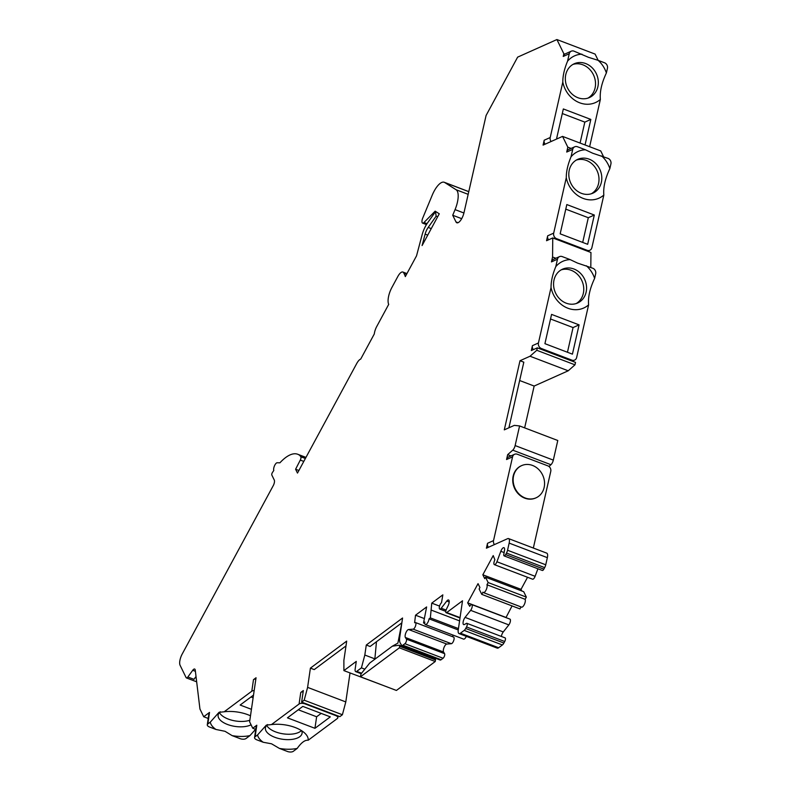 <?xml version="1.0" encoding="UTF-8"?>
<svg xmlns="http://www.w3.org/2000/svg" width="791" height="791" viewBox="0 0 791 791"><rect width="100%" height="100%" fill="white"/><g stroke="black" fill="none" stroke-linecap="round" stroke-linejoin="round"><path stroke-width="1.19" d="M406.001 275.327L404.685 274.833A22.059 8.296 110.9 0 1 405.308 276.603L416.531 255.849L422.058 235.006A15.879 5.972 110.9 0 1 427.545 222.924L435.505 211.672L436.138 216.18L428.178 227.432A8.82 3.322 -69.1 0 0 425.123 234.136L422.097 245.546L439.272 213.788L435.139 211.167L423.976 222.508A4.41 1.661 110.9 0 1 422.592 223.111A4.41 1.661 110.9 0 1 422.73 218.089L432.242 195.14A17.649 6.635 110.9 0 1 444.226 182.266A17.649 6.635 110.9 0 1 444.68 182.494L456.091 189.741A17.649 6.635 110.9 0 1 455.062 209.625L452.719 215.261L455.982 221.925A8.82 3.322 -69.1 0 0 456.832 222.785A8.82 3.322 -69.1 0 0 463.981 212.739L486.089 115.476L517.63 57.14L556.913 39.55L563.845 53.739L563.232 56.448L569.243 53.758L567.552 61.204C564.359 68.886 562.777 75.847 562.806 82.096L550.21 137.525L544.188 140.225L543.081 145.099L562.549 136.388L567.819 147.175L566.712 152.06L572.724 149.361L571.033 156.806C567.839 164.498 566.247 171.459 566.277 177.708L553.68 233.137L547.669 235.827L546.561 240.711L552.751 237.943L552.573 257.016L551.465 261.89L557.477 259.201L555.786 266.646C552.593 274.329 551.011 281.299 551.04 287.538L538.444 342.968L532.432 345.667L531.325 350.542L537.336 347.852L536.782 350.275L530.029 356.237L520.003 360.726L504.292 429.859L514.318 425.37L519.588 425.944L515.129 445.57A4.41 1.661 110.9 0 1 512.746 450.168L507.664 454.647L506.547 459.531L512.568 456.842L493.525 540.609L487.513 543.308L486.406 548.183L507.644 538.671A6.18 2.324 110.9 0 1 508.554 538.592A6.18 2.324 110.9 0 1 509.157 543.11L507.545 550.239A4.41 1.661 110.9 0 1 506.477 553.057L505.647 554.59A2.65 0.999 110.9 0 1 504.144 555.905A2.65 0.999 110.9 0 1 503.827 554.254L504.49 550.457A4.41 1.661 -69.1 0 0 503.966 547.688A4.41 1.661 -69.1 0 0 500.812 551.297L496.916 561.758A3.53 1.325 110.9 0 1 494.395 564.645A3.53 1.325 110.9 0 1 494.899 559.81L493.218 555.589L482.836 574.78L484.715 578.636L485.516 577.163L488.146 582.552L486.949 584.767A4.41 1.661 110.9 0 1 486.218 589.74A4.41 1.661 110.9 0 1 483.39 592.588A4.41 1.661 110.9 0 1 482.965 592.152L481.759 594.367L479.128 588.979L479.929 587.495L478.041 583.649L467.659 602.841L469.745 606.331A3.53 1.325 110.9 0 1 471.752 604.571A3.53 1.325 110.9 0 1 472.158 606.905A3.53 1.325 110.9 0 1 470.645 610.345L465.078 617.385A4.41 1.661 -69.1 0 0 463.19 621.696A4.41 1.661 -69.1 0 0 463.694 624.613A4.41 1.661 -69.1 0 0 464.455 624.495L466.443 623.397A2.65 0.999 110.9 0 1 466.898 623.328A2.65 0.999 110.9 0 1 466.522 626.956L465.691 628.489A4.41 1.661 110.9 0 1 464.188 630.407L460.451 633.196A6.18 2.324 110.9 0 1 459.037 633.581A6.18 2.324 110.9 0 1 458.246 630.032L462.517 600.784L446.727 612.55A2.65 0.999 110.9 0 1 446.124 612.709A2.65 0.999 110.9 0 1 446.371 609.347L448.171 605.59A4.41 1.661 -69.1 0 0 448.576 599.983A4.41 1.661 -69.1 0 0 446.786 601.051L441.23 608.23A3.53 1.325 110.9 0 1 439.796 609.09A3.53 1.325 110.9 0 1 439.529 606.213A3.53 1.325 110.9 0 1 441.507 602.712L442.841 594.862L431.748 603.128L430.353 617.89L429.068 618.839A4.41 1.661 110.9 0 1 427.506 622.982A4.41 1.661 110.9 0 1 425.37 624.554A4.41 1.661 110.9 0 1 424.797 622.023L423.521 622.972L426.626 606.944L415.522 615.21L414.613 622.744A3.53 1.325 110.9 0 1 415.423 622.527A3.53 1.325 110.9 0 1 415.512 626.007A3.53 1.325 110.9 0 1 413.149 629.161L408.581 629.517A4.41 1.661 -69.1 0 0 405.842 632.879A4.41 1.661 -69.1 0 0 405.378 637.477L406.396 639.118A2.65 0.999 110.9 0 1 406.277 641.442A2.65 0.999 110.9 0 1 404.893 643.706L402.916 645.189A4.41 1.661 110.9 0 1 401.907 645.456A4.41 1.661 110.9 0 1 401.541 645.14L400.276 643.103A11.677 4.39 110.9 0 1 399.752 637.249L402.56 618.008L366.282 645.031L364.819 655.037L361.418 667.871L356.731 671.361A4.41 1.661 110.9 0 1 355.723 671.628A4.41 1.661 110.9 0 1 355.159 669.097L356.276 661.405L343.907 670.62L343.877 660.347L346.695 641.106L310.408 668.128L307.6 687.379L304.199 700.203L301.638 702.101L303.329 690.553L300.768 692.461A4.41 2.076 8.3 0 1 303.151 691.779M300.768 692.461L299.077 704.01L271.451 724.596L266.32 725.12L257.559 734.948L255.117 736.767L256.798 725.218L252.744 728.244L255.76 729.391M255.869 678.975A4.41 2.076 8.3 0 0 253.486 679.667L256.047 677.758L249.61 721.827L252.744 728.244M253.486 679.667L251.795 691.205L224.169 711.791A25.589 12.063 8.3 0 1 248.69 715.024A25.589 12.063 -171.7 0 1 250.49 715.806M255.602 729.332L249.936 735.6L246.031 738.517A4.41 2.076 8.3 0 1 240.078 738.646L232.119 735.62L225.02 731.299L215.943 729.46L209.516 727.008A4.41 2.076 8.3 0 1 207.291 724.783A4.41 2.076 8.3 0 1 207.835 723.963L210.277 722.143L219.038 712.315L224.169 711.791M207.835 723.963L209.516 712.414L203.712 716.745L208.211 718.455M195.397 671.302L192.727 670.284A4.41 1.661 -69.1 0 1 194.645 669.038A4.41 1.661 -69.1 0 1 195.258 670.155L199.945 709.033L203.712 716.745M192.727 670.284L187.863 676.997A3.302 1.246 110.9 0 1 186.429 677.927A3.302 1.246 110.9 0 1 186.112 677.6L180.081 665.271A8.82 3.322 110.9 0 1 182.197 654.038L273.231 485.674A4.41 1.661 -69.1 0 0 274.279 480.058L271.837 475.055A1.76 0.662 110.9 0 1 272.42 472.534A52.938 19.913 110.9 0 1 273.795 470.497A4.41 1.661 110.9 0 1 274.507 465.79A4.41 1.661 110.9 0 1 277.186 462.745L279.905 462.814A52.938 19.913 110.9 0 1 297.742 454.261A52.938 19.913 110.9 0 1 298.642 454.667A34.626 13.032 110.9 0 1 300.817 456.763A2.65 0.999 110.9 0 1 300.293 460.085L295.597 469.241L297.465 473.067A1.76 0.662 -69.1 0 0 297.683 472.721L356.771 363.435A8.82 3.322 110.9 0 1 360.716 359.074L374.291 333.97A8.82 3.322 110.9 0 1 376.734 326.515L388.707 304.367A13.229 4.983 110.9 0 1 391.881 287.509L397.863 276.435A8.82 3.322 110.9 0 1 402.886 272.045A8.82 3.322 110.9 0 1 403.746 272.905L404.685 274.833M298.266 709.774L316.627 716.775L321.166 713.393M266.715 725.357A18.529 8.741 -171.7 0 0 275.565 731.883A18.529 8.741 -171.7 0 0 301.43 730.577M256.798 725.218A4.41 2.076 -171.7 0 0 256.254 726.039L254.564 737.588A4.41 2.076 8.3 0 1 255.117 736.767M302.815 706.393L330.312 716.873L314.947 728.313L287.44 717.842L302.815 706.393M316.627 716.775L314.947 728.313M335.661 715.064L335.592 715.519A4.41 2.076 8.3 0 1 337.826 717.744A4.41 2.076 8.3 0 1 337.273 718.564L308.183 740.238A25.589 12.063 -171.7 0 0 305.158 733.494A25.589 12.063 -171.7 0 0 295.221 727.532A25.589 12.063 -171.7 0 0 271.451 724.596M299.077 704.01A4.41 2.076 8.3 0 1 305.039 703.881L335.592 715.519M301.687 730.736A18.529 8.741 -171.7 0 1 302.073 733.277A18.529 8.741 -171.7 0 1 274.774 737.271A18.529 8.741 8.3 0 1 265.4 727.918A18.529 8.741 8.3 0 1 267.585 724.566M257.559 734.948A25.589 12.063 -171.7 0 0 263.225 742.265L271.54 743.797L279.401 748.415A25.589 12.063 -171.7 0 0 297.218 748.405C301.322 742.591 304.98 739.862 308.183 740.238M279.401 748.415L287.351 751.45A4.41 2.076 8.3 0 0 293.313 751.312L297.218 748.405M301.638 702.101L339.833 716.656L342.394 714.748L345.796 701.924L350.027 672.943M343.907 670.62L382.241 685.065M401.907 645.456L440.103 660.01A4.41 1.661 -69.1 0 0 441.111 659.734L443.089 658.26A2.65 0.999 -69.1 0 0 444.473 655.986A2.65 0.999 -69.1 0 0 444.591 653.673L443.573 652.021A4.41 1.661 110.9 0 1 444.038 647.424A4.41 1.661 110.9 0 1 446.777 644.062L451.345 643.706A3.53 1.325 -69.1 0 0 453.708 640.562A3.53 1.325 -69.1 0 0 453.619 637.081L415.423 622.527M452.699 636.735L452.946 635.054M425.37 624.554L463.566 639.098A4.41 1.661 -69.1 0 0 466.344 636.36M459.037 633.581L497.232 648.126A6.18 2.324 -69.1 0 0 498.646 647.75L502.384 644.962A4.41 1.661 -69.1 0 0 503.887 643.034L504.717 641.501A2.65 0.999 -69.1 0 0 505.093 637.872L466.898 623.328M501.346 636.448A4.41 1.661 110.9 0 1 503.274 631.94L508.84 624.9A3.53 1.325 -69.1 0 0 510.343 621.449A3.53 1.325 -69.1 0 0 509.948 619.116L471.752 604.571M512.064 605.916L505.963 617.603M521.032 606.924L519.954 608.922L481.759 594.367M483.39 592.588L521.585 607.132A4.41 1.661 -69.1 0 0 524.413 604.284A4.41 1.661 -69.1 0 0 525.145 599.321L526.341 597.106L523.711 591.708L485.516 577.163M527.548 577.272L521.032 589.335L521.842 590.996M494.395 564.645L532.59 579.2A3.53 1.325 -69.1 0 0 535.112 576.303L537.92 568.778M504.144 555.905L542.339 570.459A2.65 0.999 -69.1 0 0 543.842 569.144L544.673 567.612A4.41 1.661 -69.1 0 0 545.741 564.784L547.352 557.655A6.18 2.324 -69.1 0 0 546.749 553.146L508.554 538.592M533.342 548.034L550.763 471.387A4.41 3.826 -114.1 0 0 547.866 465.869L517.304 454.232A4.41 3.826 -114.1 0 0 514.585 454.271L508.564 456.961A4.41 3.826 -114.1 0 0 506.547 459.531M548.944 466.472L550.941 464.713A4.41 1.661 -69.1 0 0 553.324 460.115L557.784 440.498L519.588 425.944M524.641 427.872L534.152 386.048L568.225 370.791L574.978 364.829L575.532 362.407L537.336 347.852M540.273 348.969L541.341 348.495L571.893 360.132A4.41 3.826 -114.1 0 0 574.622 360.093A4.41 3.826 -114.1 0 0 576.639 357.522L588.603 304.881C587.901 297.268 589.908 288.438 594.614 278.402L595.672 273.745A4.41 3.826 -114.1 0 0 592.775 268.228L577.46 263.057L570.182 259.616A25.589 22.188 65.9 0 0 555.786 266.646M590.808 267.477L590.946 252.487L552.751 237.943M555.687 239.06L556.577 238.664L587.13 250.302A4.41 3.826 -114.1 0 0 589.859 250.263A4.41 3.826 -114.1 0 0 591.876 247.692L603.84 195.051C603.147 187.427 605.155 178.608 609.861 168.572L610.919 163.915A4.41 3.826 -114.1 0 0 608.022 158.388L592.706 153.227L585.419 149.786A25.589 22.188 65.9 0 0 571.033 156.806M562.549 136.388L600.735 150.933L603.553 156.687M589.621 146.701L600.359 99.439A25.589 22.188 -114.1 0 1 578.923 102.494A25.589 22.188 65.9 0 1 562.806 82.096M606.381 72.96A25.589 22.188 65.9 0 0 598.115 60.334L604.542 62.786A4.41 3.826 -114.1 0 1 607.439 68.303L606.381 72.96C601.674 82.996 599.667 91.825 600.359 99.439M556.913 39.55L595.109 54.095L598.164 60.353M254.564 737.588A4.41 2.076 8.3 0 0 256.798 739.812L263.225 742.265M304.199 700.203L342.394 714.748M307.6 687.379L345.796 701.924M310.408 668.128L314.225 669.591L345.983 645.931M361.418 667.871L364.829 669.166M364.819 655.037L374.875 658.873M366.282 645.031L370.099 646.484L401.858 622.833M415.522 615.21L424.174 618.503M423.521 622.972L424.757 623.446M429.068 618.839L458.256 629.962M430.353 617.89L458.464 628.598M431.471 610.187L459.581 620.895M431.748 603.128L439.559 606.104M467.659 602.841L505.854 617.395M486.949 584.767L525.145 599.321M488.146 582.552L526.341 597.106M482.836 574.78L521.032 589.335M507.664 454.647L510.937 455.903M487.513 543.308A4.41 3.826 65.9 0 0 488.403 547.293M494.424 544.594A4.41 3.826 -114.1 0 1 493.525 540.609M512.568 456.842A4.41 3.826 -114.1 0 1 514.585 454.271M521.437 465.701A17.649 15.306 65.9 0 0 521.239 465.79A17.649 15.306 65.9 0 0 513.171 476.073A17.649 15.306 65.9 0 0 518.738 494.266A17.649 15.306 65.9 0 0 535.665 497.994A17.649 15.306 65.9 0 0 535.863 497.905M544.129 487.533A17.649 15.306 -114.1 0 1 536.061 497.816A17.649 15.306 -114.1 0 1 519.143 494.088A17.649 15.306 -114.1 0 1 513.577 475.895A17.649 15.306 -114.1 0 1 521.645 465.612A17.649 15.306 -114.1 0 1 538.562 469.33A17.649 15.306 -114.1 0 1 544.129 487.533M508.91 427.793L523.82 362.179L520.003 360.726M530.029 356.237L568.225 370.791M519.657 380.52L534.152 386.048M536.782 350.275L574.978 364.829M567.454 352.252L573.06 327.563L550.536 318.981M576.204 303.556A18.529 16.067 65.9 0 0 583.54 286.243A18.529 16.067 65.9 0 0 571.142 270.275A18.529 16.067 65.9 0 0 561.126 269.889M532.432 345.667A4.41 3.826 65.9 0 0 533.322 349.652M551.465 261.89A4.41 3.826 -114.1 0 1 553.482 259.319L559.494 256.63A4.41 3.826 -114.1 0 1 562.223 256.591L570.182 259.616M552.573 257.016L555.855 258.262M572.427 354.15L544.92 343.67L551.574 314.393L579.081 324.874L572.427 354.15M573.06 327.563L579.081 324.874M551.04 287.538A25.589 22.188 65.9 0 0 567.918 308.243A25.589 22.188 65.9 0 0 588.603 304.881M541.341 348.495A4.41 3.826 -114.1 0 1 538.444 342.968M573.95 269.009A18.529 16.067 -114.1 0 1 586.457 285.848A18.529 16.067 -114.1 0 1 577.638 303.002A18.529 16.067 -114.1 0 1 566.188 303.171A18.529 16.067 65.9 0 1 553.68 286.342A18.529 16.067 65.9 0 1 562.5 269.187A18.529 16.067 65.9 0 1 573.95 269.009M594.614 278.402A25.589 22.188 65.9 0 0 586.349 265.776M557.477 259.201A4.41 3.826 -114.1 0 1 559.494 256.63M582.69 242.422L588.306 217.723L565.773 209.14M591.441 193.716A18.529 16.067 65.9 0 0 598.777 176.403A18.529 16.067 65.9 0 0 586.388 160.435A18.529 16.067 65.9 0 0 576.372 160.059M547.669 235.827A4.41 3.826 65.9 0 0 548.558 239.811M566.712 152.06A4.41 3.826 -114.1 0 1 568.719 149.489L574.741 146.79A4.41 3.826 -114.1 0 1 577.46 146.75L585.419 149.786M567.819 147.175L571.092 148.421M587.664 244.31L560.166 233.839L566.821 204.562L594.318 215.033L587.664 244.31M588.306 217.723L594.318 215.033M566.277 177.708A25.589 22.188 65.9 0 0 583.155 198.412A25.589 22.188 65.9 0 0 603.84 195.051M556.577 238.664A4.41 3.826 -114.1 0 1 553.68 233.137M589.186 159.179A18.529 16.067 -114.1 0 1 601.694 176.017A18.529 16.067 -114.1 0 1 592.884 193.172A18.529 16.067 -114.1 0 1 581.425 193.34A18.529 16.067 65.9 0 1 568.917 176.502A18.529 16.067 65.9 0 1 577.737 159.347A18.529 16.067 65.9 0 1 589.186 159.179M609.861 168.572A25.589 22.188 65.9 0 0 601.595 155.946M572.724 149.361A4.41 3.826 -114.1 0 1 574.741 146.79M580.07 143.062L584.826 122.121L562.302 113.538M587.97 98.114A18.529 16.067 65.9 0 0 595.237 80.405A18.529 16.067 65.9 0 0 582.216 64.575A18.529 16.067 65.9 0 0 572.892 64.447M544.188 140.225A4.41 3.826 65.9 0 0 545.088 144.199M563.232 56.448A4.41 3.826 -114.1 0 1 564.814 54.104L563.845 53.739M585.024 63.32A18.529 16.067 -114.1 0 1 598.174 80.02A18.529 16.067 -114.1 0 1 589.404 97.56A18.529 16.067 -114.1 0 1 577.262 97.451A18.529 16.067 -114.1 0 1 565.407 80.504A18.529 16.067 -114.1 0 1 574.256 63.745A18.529 16.067 -114.1 0 1 585.024 63.32M569.243 53.758A4.41 3.826 -114.1 0 1 571.26 51.188A4.41 3.826 -114.1 0 1 573.989 51.148L588.474 57.318L598.115 60.334M581.949 54.174A25.589 22.188 65.9 0 0 567.552 61.204M551.1 141.51A4.41 3.826 -114.1 0 1 550.21 137.525M557.625 138.593L556.686 138.227L563.34 108.95L590.837 119.421L585.043 144.961M590.837 119.421L584.826 122.121M571.26 51.188L565.249 53.877A4.41 3.826 65.9 0 0 564.814 54.104M452.719 215.261L461.697 218.672M436.138 216.18L437.66 216.764M435.505 211.672L436.602 212.097M298.889 470.497L295.597 469.241M187.863 676.997L193.973 679.321L196.02 676.503M250.984 696.97L253.12 697.791M219.433 712.553A18.529 8.741 -171.7 0 0 228.975 719.335A18.529 8.741 -171.7 0 0 249.847 720.245M209.516 712.414A4.41 2.076 -171.7 0 0 208.972 713.235L207.291 724.783M251.795 691.205A4.41 2.076 8.3 0 1 254.178 690.523M251.439 709.329L240.157 705.038L253.515 695.091M232.119 735.62A25.589 12.063 -171.7 0 0 249.936 735.6M251.063 724.793A18.529 8.741 8.3 0 1 228.184 724.724A18.529 8.741 8.3 0 1 218.128 715.113A18.529 8.741 8.3 0 1 220.303 711.762M210.277 722.143A25.589 12.063 -171.7 0 0 215.943 729.46M374.835 659.239L376.467 641.748M361.527 673.299L369.733 663.036L392.356 646.188L399.218 645.219A1.76 0.662 110.9 0 1 399.356 645.238A1.76 0.662 110.9 0 1 399.584 646.247L399.346 647.839L360.498 676.78L360.736 675.188A1.76 0.662 110.9 0 1 361.527 673.299M360.498 676.78L396.41 690.454L435.248 661.523L435.485 659.921A1.76 0.662 -69.1 0 0 435.258 658.913A1.76 0.662 -69.1 0 0 435.119 658.903L399.465 645.318M435.248 661.523L399.346 647.839M401.818 622.853L397.883 643.123L392.356 646.188M425.716 655.274L425.182 654.325M356.731 671.361L361.596 673.21M402.916 645.189L441.111 659.734M404.893 643.706L443.089 658.26M406.396 639.118L444.591 653.673M405.378 637.477L443.573 652.021M408.581 629.517L446.777 644.062M413.149 629.161L451.345 643.706M441.23 608.23L446.065 610.069M446.786 601.051L449.199 601.971M446.727 612.55L460.065 617.623M460.451 633.196L498.646 647.75M464.188 630.407L502.384 644.962M465.691 628.489L503.887 643.034M466.522 626.956L504.717 641.501M465.078 617.385L503.274 631.94M470.645 610.345L508.84 624.9M496.916 561.758L535.112 576.303M500.812 551.297L504.124 552.563M505.647 554.59L543.842 569.144M506.477 553.057L544.673 567.612M507.545 550.239L545.741 564.784M509.157 543.11L547.352 557.655M512.746 450.168L550.941 464.713M515.129 445.57L553.324 460.115M570.825 360.607L571.893 360.132M586.24 250.698L587.13 250.302M455.982 221.925L458.038 222.706M455.062 209.625L463.921 212.997M456.091 189.741L468.163 194.339M444.68 182.494L468.766 191.669M423.976 222.508L427.031 223.665M425.123 234.136L427.733 235.135M428.178 227.432L431.263 228.609M406.703 274.032L403.746 272.905M303.793 461.42L300.293 460.085M305.375 458.493L300.817 456.763M305.939 457.455L298.642 454.667M399.584 646.247L435.485 659.921M338.083 715.984L337.826 717.744M355.723 671.628L361.24 673.734M439.796 609.09L445.758 611.364M446.124 612.709L460.006 617.998M574.622 360.093L572.249 361.151M589.859 250.263L587.673 251.241M444.226 182.266L468.776 191.62M422.592 223.111L426.458 224.585M402.886 272.045L406.94 273.587M297.742 454.261L305.969 457.396M186.429 677.927L196.662 681.822M435.258 658.913L399.356 645.238"/></g></svg>
